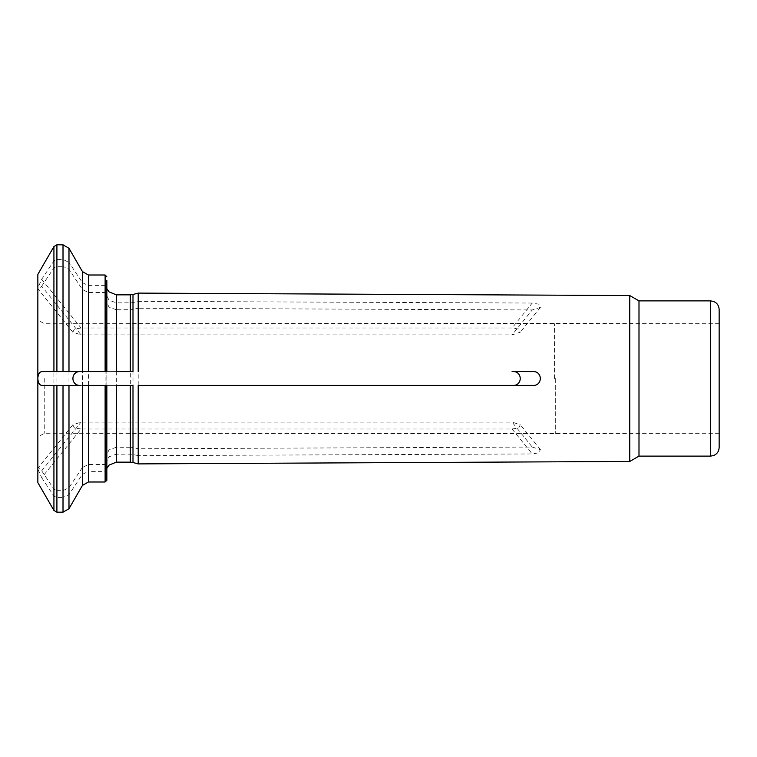<?xml version="1.0" encoding="UTF-8"?>
<svg xmlns="http://www.w3.org/2000/svg" width="757" height="757" viewBox="0 0 757 757"><rect width="100%" height="100%" fill="white"/><g stroke="black" fill="none" stroke-linecap="round" stroke-linejoin="round"><path stroke-width="0.57" stroke-dasharray="3.79 2.84" d="M72.823 424.781L37.85 468.271L37.85 287.953L41.701 279.305A97551.344 84481.938 180 0 1 53.927 260.938L56.907 259.443L63.011 259.443L68.982 262.433L68.982 248.277M72.823 332.219L37.85 288.729C38.361 289.94 39.648 289.098 41.701 286.203L81.075 334.906L72.842 332.191L74.394 329.049L81.075 327.999L512.073 327.999L532.247 303.046L538.852 304.2L540.356 307.389L532.256 309.944L138.209 308.231L532.247 309.944L512.073 334.906L520.296 332.191L518.744 329.049L512.073 327.999M82.428 271.564L82.428 282.635A90510.686 78384.549 -0 0 0 68.982 262.433M82.428 282.635L88.399 285.626L105.119 285.626L105.119 275.009M532.247 303.046L138.209 301.333L132.995 302.545A10.314 8.933 180 0 1 130.318 302.847L116.332 302.847L108.999 300.188L106.008 293.858L106.841 287.121L105.119 285.626M138.209 308.326L138.209 448.769L132.995 447.557A10.314 8.933 180 0 0 130.318 447.245L130.318 309.755A10.314 8.933 180 0 0 132.995 309.443L138.209 308.231M41.701 286.203A97551.344 84481.948 180 0 1 53.927 267.836L56.907 266.341L63.011 266.341L63.011 490.659L56.907 490.659L56.907 266.341M37.85 482.606L37.85 468.271C38.361 467.06 39.648 467.902 41.701 470.797A97551.344 84481.938 180 0 0 53.927 489.164L56.907 490.659M629.758 461.448L629.758 295.552M138.209 301.333L138.209 293.101M138.209 463.899L138.209 455.667L532.247 453.954L538.833 452.8L540.356 449.611L532.247 447.056L138.209 448.769M554.55 378.5L554.55 323.741L554.55 378.5M82.428 371.602L132.995 371.602M82.428 385.398L132.995 385.398M37.85 469.047L41.701 477.695L81.075 429.001L512.073 429.001L518.725 427.951L520.296 424.809L512.073 422.094L532.247 447.056M81.075 429.001L74.413 427.951L72.842 424.809L81.075 422.094L512.073 422.094M81.075 334.906L512.073 334.906M41.701 477.695A97551.344 84481.938 180 0 0 53.927 496.062L56.907 497.557L63.011 497.557L63.011 512.177M88.399 481.991L88.399 471.374L82.428 474.365A90510.686 78384.549 -0 0 1 68.982 494.567L63.011 497.557M116.332 371.602L106.008 371.602M106.841 290.272L106.841 371.602M116.332 385.398L106.841 385.398L106.841 476.636L106.841 466.728L106.841 469.879L105.119 471.374L88.399 471.374M106.008 385.398L106.841 385.398M116.332 462.158L116.332 454.153L108.999 456.812L106.008 463.142L106.841 466.728M130.318 447.245L116.332 447.245L116.332 309.755L130.318 309.755M116.332 447.245L108.999 449.913L106.008 456.234L106.841 459.83L106.841 294.019L105.119 292.524L88.399 292.524L82.428 289.534A90510.686 78384.549 -0 0 0 68.982 269.331L63.011 266.341M116.332 309.755L108.999 307.087L106.008 300.766L106.841 297.17M106.841 287.121L106.841 280.364L105.98 284.5L105.98 293.858M106.841 459.83L106.841 294.019M106.841 462.981L105.119 464.476L105.119 292.524M106.841 480.26L106.841 469.879M82.428 289.534L82.428 467.466L88.399 464.476L105.119 464.476M82.428 467.466A90510.686 78384.549 -0 0 1 68.982 487.669L63.011 490.659M37.85 287.953L37.85 274.394M53.927 385.398L63.011 385.398M53.927 371.602L63.011 371.602M138.209 455.667L132.995 454.455A10.314 8.933 180 0 0 130.318 454.153L116.332 454.153M719.15 447.491L719.15 309.509M37.85 378.5L37.85 436.713L37.85 378.5M719.15 378.5L719.15 323.305L719.15 378.5M638.993 456.121L638.993 300.879M555.297 378.5L555.297 433.695L555.297 378.5M53.927 260.938L53.927 246.555M56.907 259.443L56.907 244.823M41.701 279.305L81.075 327.999M132.995 447.557L132.995 309.443M53.927 489.164L53.927 267.836M44.748 378.5L44.748 433.259L44.748 378.5M53.927 510.445L53.927 496.062M56.907 512.177L56.907 497.557M68.982 508.723L68.982 494.567M82.428 474.365L82.428 485.436M116.332 302.847L116.332 294.842M130.318 302.847L130.318 294.842M88.399 285.626L88.399 275.009M105.119 481.991L105.119 471.374M88.399 464.476L88.399 292.524M63.011 244.823L63.011 259.443M68.982 487.669L68.982 269.331M132.995 462.508L132.995 454.455M130.318 462.158L130.318 454.153M132.995 302.545L132.995 294.492M41.701 470.797L81.075 422.094M512.073 429.001L532.247 453.954M710.53 456.121L710.53 300.879M540.384 307.408L520.324 332.219M719.15 323.305L44.748 323.741L37.85 320.287M719.15 433.695L44.748 433.259L37.85 436.713M106.841 288.635L105.98 284.5L105.98 371.602M105.98 385.398L105.98 472.5L106.841 468.365M105.98 463.142L105.98 472.5L106.841 476.636M105.98 456.234L105.98 300.766M540.384 449.592L520.324 424.781"/><path stroke-width="1.14" d="M41.701 371.602L53.927 371.602L53.927 246.555L37.85 274.394L37.85 377.724C38.361 373.911 39.648 371.876 41.701 371.602L82.428 371.602L63.011 371.602L63.011 244.823L68.982 248.277L68.982 371.602M710.53 300.879L713.51 301.418C717.078 302.942 718.961 305.639 719.15 309.509L719.15 447.491C718.961 451.361 717.078 454.058 713.51 455.582L710.53 456.121L710.53 300.879L638.993 300.879L629.758 295.552L629.758 461.448L138.209 463.899L138.209 385.398L532.247 385.398C543.053 386.515 542.92 370.419 532.247 371.602L512.073 371.602C522.898 370.4 523.002 386.543 512.073 385.398L532.247 385.398M629.758 295.552L138.209 293.101L138.209 371.602M81.075 385.398L63.011 385.398L81.075 385.398C70.146 386.543 70.25 370.4 81.075 371.602M138.209 385.398L512.073 385.398M37.85 377.724L37.85 379.276C38.361 383.089 39.648 385.124 41.701 385.398L63.011 385.398L63.011 512.177L68.982 508.723L68.982 385.398M130.318 294.842L116.332 294.842L116.332 371.602L132.995 371.602L132.995 294.492L130.318 294.842L130.318 371.602M106.841 280.364L106.841 371.602L82.428 371.602L82.428 271.564L68.982 248.277M105.119 385.398L106.841 385.398L106.841 480.26L105.119 481.991L88.399 481.991L82.428 485.436L82.428 385.398L105.119 385.398L105.119 481.991M512.073 371.602L532.247 371.602M130.318 462.158L132.995 462.508L132.995 385.398L130.318 385.398L130.318 462.158L116.332 462.158L109.103 465.091L106.841 468.365M41.701 385.398L53.927 385.398L53.927 510.445L56.907 512.177L56.907 385.398M37.85 379.276L37.85 482.606L53.927 510.445M638.993 300.879L638.993 456.121L629.758 461.448M116.332 462.158L116.332 385.398L130.318 385.398M53.927 246.555L56.907 244.823L56.907 371.602M105.119 371.602L105.119 275.009L88.399 275.009L88.399 371.602M88.399 385.398L88.399 481.991M82.428 485.436L68.982 508.723M116.332 294.842L109.103 291.909L106.841 288.635M88.399 275.009L82.428 271.564M105.119 275.009L106.841 276.74M63.011 244.823L56.907 244.823M132.995 462.508L138.209 463.899M132.995 294.492L138.209 293.101M710.53 456.121L638.993 456.121M63.011 512.177L56.907 512.177"/></g></svg>
